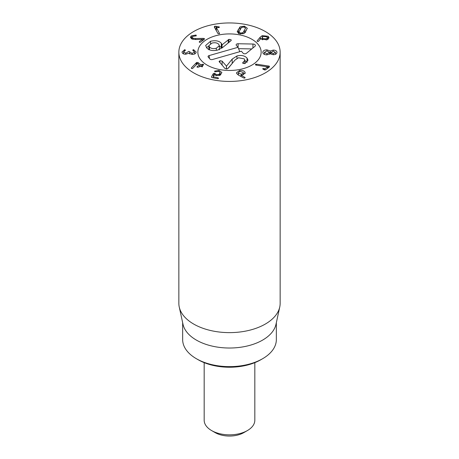 <?xml version="1.0" encoding="UTF-8"?>
<svg xmlns="http://www.w3.org/2000/svg" width="459" height="459" viewBox="0 0 459 459"><rect width="100%" height="100%" fill="white"/><g stroke="black" fill="none" stroke-linecap="round" stroke-linejoin="round"><path stroke-width="0.69" d="M238.405 73.268L241.595 74.255L243.385 72.924L243.236 72.39L240.028 71.397L238.255 72.723L238.405 75.075M241.595 74.255L241.595 75.156M244.957 72.12L245.181 72.941L242.386 75.064L240.895 75.167L245.129 77.548L244.601 78.11L243.695 77.984L238.548 75.15L236.718 73.595L236.483 72.751L239.558 70.531C242.111 70.112 243.913 70.646 244.957 72.12L244.957 73.687M244.836 77.296L244.836 78.047M240.895 75.167L240.895 76.446M219.081 70.468L221.881 72.476L220.412 74.995L216.424 75.597L214.428 74.668L213.2 76.785L218.019 77.783L218.564 78.363L217.52 78.644L211.863 77.554L211.381 77.009L213.355 73.583L214.41 73.262L216.688 74.697L219.029 74.335L219.758 73.434L220.131 72.447L218.582 71.323L215.082 71.834L214.697 71.07L219.081 70.468L219.081 71.449M220.131 72.447L220.131 75.178M219.029 74.335L219.029 75.615M213.2 76.785L213.28 77.823M220.418 74.989L220.131 74.88M196.825 62.395L198.024 62.55L200.841 64.822L202.293 64.306L203.521 64.409L203.308 65.121L202.017 65.654L202.471 66.136L202.339 66.796L200.56 66.257L198.236 67.215L197.003 67.1L197.221 66.4L199.573 65.344L197.376 63.606L192.539 68.552L191.397 68.437L191.409 67.863L191.409 68.443L191.409 67.863L196.188 62.883L196.825 62.395L196.825 64.185M198.024 62.55L198.024 64.094M196.188 62.883L196.188 64.851M199.55 66.675L199.573 65.344M197.003 67.1L197.221 66.4L197.221 67.238M202.339 66.796L202.471 66.136L202.471 66.727M202.017 65.654L201.994 66.882M203.521 65L203.521 64.409L203.308 65.121M202.293 64.306L202.293 65.539M193.451 49.687L196.177 52.022C195.999 53.537 194.65 54.34 192.12 54.432L188.689 53.255L185.66 54.248C183.365 54.185 182.154 53.416 182.022 51.936L184.776 49.75L185.511 50.209L183.589 51.913L185.752 53.221L188.861 51.322L192.143 53.399L194.605 52.016L192.677 50.157L193.451 49.687L193.451 50.702M193.824 49.727L193.824 50.869M194.605 52.016L194.605 53.973M192.143 53.399L192.143 54.426M189.636 51.901L189.636 53.95M185.752 53.221L185.752 54.248M183.589 51.913L183.589 53.898M184.346 49.79L184.346 50.886M203.142 38.367L204.358 38.51L204.45 39.164L200.583 42.188L199.447 42.314L199.321 41.649L202.281 39.336L195.459 39.52L191.965 39.021L190.416 37.334L191.294 35.917L195.878 35.056L196.263 35.813L192.585 36.427L192.097 37.213L193.009 38.189L195.488 38.55L203.142 38.367L203.142 40.191M193.009 38.189L193.009 39.354M196.148 35.888L196.148 35.142L196.263 35.813M195.878 35.056L195.878 35.974M191.294 35.917L191.294 38.665M202.281 39.336L202.281 40.862M199.447 42.314L199.321 41.649L199.321 42.251M204.358 39.239L204.358 38.51L204.45 39.164M219.603 33.398L219 33.857L217.893 33.513L214.25 26.886L214.846 26.186L219.448 27.052L218.914 27.632L216.292 27.276L219.551 33.564M216.292 27.276L216.292 30.598M218.777 26.725L218.777 27.649M216.126 26.238L216.126 30.294M245.576 32.325L245.576 31.832M242.966 32.709L245.576 28.177L243.981 27.035L241.532 27.397L238.915 31.935L238.915 33.639L238.915 31.918L240.505 33.071L242.966 32.709L242.966 33.92M240.011 26.897L244.475 26.174L247.315 28.297L244.481 33.214L240.011 33.932L237.183 31.809L240.011 26.897L240.011 29.623M246.162 30.856L245.576 30.604M238.915 32.417L238.336 33.387M255.674 65.017L255.514 64.358L256.461 64.174L269.33 66.153L269.473 66.876L265.738 69.797L264.613 69.911L262.99 69.217L262.766 68.529L265.027 68.816L267.568 66.83L256.007 65.103L255.514 64.358L255.514 64.926M267.568 66.83L267.568 68.368M262.99 69.217L262.766 68.529M269.473 66.876L269.33 66.153L269.33 66.991M256.461 64.174L256.461 65.172M275.411 52.401L273.248 51.11L271.039 52.383L273.214 53.68L275.411 52.401L275.411 54.311M273.214 53.68L273.214 54.707M271.039 52.383L271.039 54.271M264.395 52.36L266.926 53.841L269.467 52.383L266.966 50.892L264.395 52.36L264.395 54.403M269.467 52.383L269.467 54.305M266.926 53.841L266.926 54.868M266.903 49.859L270.271 51.018L273.225 50.083C275.515 50.14 276.771 50.915 276.978 52.412C276.725 53.904 275.452 54.673 273.157 54.707L270.236 53.737L266.828 54.873C264.286 54.753 262.955 53.91 262.823 52.343C262.996 50.783 264.355 49.956 266.903 49.859L266.903 50.892M273.225 50.083L273.225 51.11M270.311 51.018L270.311 53.778M270.271 51.018L270.271 53.737M262.651 38.533L266.226 38.86L267.39 37.661L266.868 36.795L263.282 36.479L262.123 37.661L262.651 38.533L262.651 39.824M266.226 38.86L266.226 40.031M260.236 37.133L262.238 35.647L268.148 36.267L269.054 37.793L267.195 39.721L261.567 39.21L260.942 38.424L258.308 41.488L257.218 41.373L257.155 40.834L260.236 37.133L260.236 39.285M262.238 35.647L262.238 37.254M257.218 41.373L257.155 40.834L257.155 41.316M193.687 72.866A50.645 29.238 180 0 1 178.855 52.188A50.645 29.238 180 0 1 229.5 22.95A50.645 29.238 180 0 1 280.145 52.188A50.645 29.238 180 0 1 248.881 79.206A50.645 29.238 180 0 1 193.687 72.866M251.882 39.267A31.654 18.274 180 0 1 261.154 52.188A31.654 18.274 180 0 1 229.5 70.462A31.654 18.274 180 0 1 197.846 52.188A31.654 18.274 180 0 1 217.388 35.309A31.654 18.274 180 0 1 251.882 39.267M198.162 359.741L196.372 358.709L198.168 359.741A44.316 25.584 0 0 0 198.168 359.741A44.316 25.584 0 0 0 260.838 359.741L262.628 358.709A46.847 27.047 180 0 1 196.372 358.709L196.372 358.709A46.847 27.047 180 0 1 182.653 339.585L182.653 322.666M276.347 322.666L276.347 339.585A46.847 27.047 180 0 1 262.628 358.709M279.749 307.031L275.979 324.347A46.847 27.047 180 0 1 229.5 348.02A46.847 27.047 180 0 1 183.021 324.347L179.251 307.031A50.645 29.238 0 0 0 193.687 324.06A50.645 29.238 0 0 0 245.921 331.048A50.645 29.238 0 0 0 279.749 307.031A50.645 29.238 0 0 0 280.145 303.388L280.145 52.188M178.855 52.188L178.855 303.388A50.645 29.238 0 0 0 179.251 307.031M210.532 41.281C215.414 40.168 219 40.805 221.29 43.198L222.07 44.827L228.978 39.336L231.055 39.749L230.883 40.794L222.695 47.455L217.905 49.997C212.861 51.19 209.109 50.467 206.659 47.822L205.649 45.475L210.532 41.281L210.532 43.645M219.356 45.871L221.817 48.126M206.487 47.61L208.879 46.003M219.282 61.919L219.953 60.663L222.093 61.116L226.488 66.125L232.185 59.079L236.942 55.987C241.153 54.891 244.521 55.573 247.034 58.029L248.009 60.221L244.899 63.623L242.742 63.147L244.825 60.135L244.274 58.884L238.502 57.765L235.1 59.957L228.571 67.857L226.998 68.959L224.933 68.489L219.069 61.443M244.825 60.519L247.114 62.258M227.911 68.5L233.585 61.787M247.034 58.029L247.034 62.16M232.185 59.079L232.185 63.216M226.488 66.125L226.488 69.051M226.419 66.142L226.419 69.051M219.953 60.663L219.953 62.699M243.236 61.994L243.236 63.526M242.742 63.147L242.587 62.774M221.978 44.643L221.961 48.029M222.07 44.827L222.07 47.948M228.203 39.749L228.203 42.974M228.978 39.336L228.978 42.343M231.055 40.633L231.055 39.749L231.238 40.185M216.321 48.224L219.356 45.693L218.777 44.351C217.205 42.762 214.921 42.348 211.926 43.112L208.879 45.653L209.47 47.019C211.037 48.585 213.32 48.987 216.321 48.224L216.321 50.358M209.47 47.019L209.47 49.796M212.477 59.515A1.899 1.096 180 0 1 209.929 59.022L208.243 57.059A1.899 1.096 180 0 1 208.076 56.778A1.899 1.096 180 0 1 209.097 55.585L238.02 47.3L236.328 45.338A1.916 1.107 180 0 1 236.167 45.051A1.916 1.107 180 0 1 238.118 43.737L252.949 44.035A2.53 1.463 180 0 1 255.347 45.774A2.53 1.463 180 0 1 254.929 46.336L246.374 53.342A1.916 1.107 180 0 1 243.086 53.192L241.394 51.23L212.477 59.515M251.762 48.929L238.571 48.665M238.02 47.3L239.799 51.689M215.426 35.819A31.654 18.274 180 0 1 261.154 52.188A31.654 18.274 180 0 1 229.5 70.462A31.654 18.274 180 0 1 197.846 52.188A31.654 18.274 180 0 1 215.426 35.819M254.825 362.644L254.825 420.22A25.325 14.619 180 0 1 247.407 430.559A25.325 14.619 180 0 1 211.593 430.559L211.593 430.559A25.325 14.619 180 0 1 204.175 420.22L204.175 362.644M215.173 432.625L211.593 430.559L215.173 432.625A20.259 11.693 0 0 0 243.827 432.625L247.407 430.559M239.558 70.531L239.558 71.506M214.697 71.07L214.697 71.696M219.758 73.434L219.758 75.374M216.688 74.697L216.688 75.649M215.133 73.773L215.133 75.196M214.41 73.262L214.41 74.697M213.355 73.583L213.355 76.521M218.019 77.783L218.019 78.667M199.573 65.425L199.573 66.664M201.008 64.834L201.008 66.498M200.841 64.822L200.841 66.366M184.776 49.75L184.776 50.72M195.488 38.55L195.488 39.52M214.846 26.186L214.846 27.965M244.486 30.483L244.486 33.209M240.505 33.071L240.505 34.012M244.475 26.174L244.475 27.156M238.307 29.296L238.307 33.375M265.027 68.816L265.027 70.009M264.849 68.827L264.849 69.986M263.971 68.454L263.971 69.636M268.308 65.924L268.308 67.783M268.148 36.267L268.148 39.216M221.29 43.198L221.29 47.334M236.942 55.987L236.942 58.396M222.093 61.116L222.093 65.184M252.949 44.035L252.909 47.988M238.118 43.737L238.078 47.449M209.097 55.585L209.459 58.471M243.385 74.8L243.385 72.924M238.255 74.989L238.255 72.723M199.602 65.385L199.602 66.653M201.966 65.706L201.966 66.882M192.097 37.213L192.097 39.078M267.39 39.635L267.39 37.661M262.123 39.577L262.123 37.661M244.825 60.135L244.825 63.646M219.356 49.83L219.356 45.693M208.879 49.79L208.879 45.653"/></g></svg>
